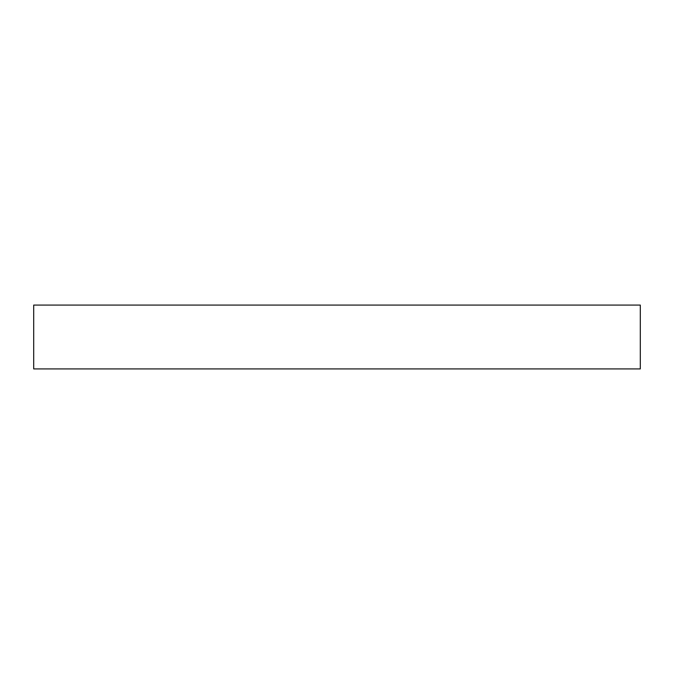 <?xml version="1.0" encoding="UTF-8"?>
<svg xmlns="http://www.w3.org/2000/svg" width="674" height="674" viewBox="0 0 674 674"><rect width="100%" height="100%" fill="white"/><g stroke="black" fill="none" stroke-linecap="round" stroke-linejoin="round"><path stroke-width="1.01" d="M640.3 368.922L33.7 368.922L33.7 305.078L640.3 305.078L640.3 368.922"/></g></svg>

